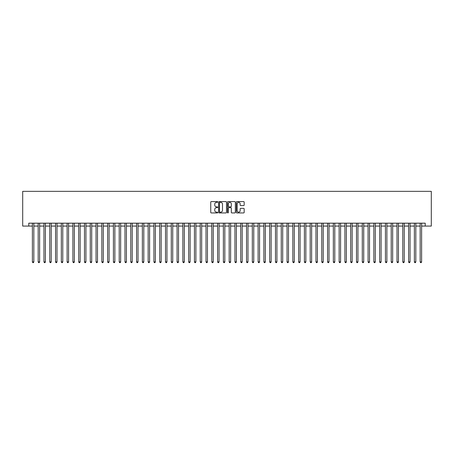 <?xml version="1.0" encoding="UTF-8"?>
<svg xmlns="http://www.w3.org/2000/svg" width="454" height="454" viewBox="0 0 454 454"><rect width="100%" height="100%" fill="white"/><g stroke="black" fill="none" stroke-linecap="round" stroke-linejoin="round"><path stroke-width="0.68" d="M217.738 201.979A0.397 0.397 0 0 0 217.341 201.582L211.309 201.582A0.568 0.568 0 0 0 210.741 202.149L210.741 212.376A0.568 0.568 0 0 0 211.309 212.943L217.341 212.943A0.397 0.397 0 0 0 217.738 212.546A0.397 0.397 0 0 0 217.341 212.149L216.564 212.149A1.816 1.816 0 0 1 214.742 210.333L214.742 209.481A1.816 1.816 0 0 1 216.564 207.66L217.341 207.66A0.397 0.397 0 0 0 217.738 207.262A0.397 0.397 0 0 0 217.341 206.865L216.564 206.865A1.816 1.816 0 0 1 214.742 205.049L214.742 204.198A1.816 1.816 0 0 1 216.564 202.376L217.341 202.376A0.397 0.397 0 0 0 217.738 201.979M243.605 205.588A0.568 0.568 0 0 0 244.173 205.021L244.173 202.149A0.568 0.568 0 0 0 243.605 201.582L236.897 201.582A0.568 0.568 0 0 0 236.33 202.149L236.33 212.376A0.568 0.568 0 0 0 236.897 212.943L243.605 212.943A0.568 0.568 0 0 0 244.173 212.376L244.173 208.914A0.568 0.568 0 0 0 243.605 208.346L240.733 208.346A0.568 0.568 0 0 0 240.166 208.914L240.166 210.628A1.521 1.521 0 0 1 238.645 212.149A1.521 1.521 0 0 1 237.124 210.628L237.124 203.897A1.521 1.521 0 0 1 238.645 202.376A1.521 1.521 0 0 1 240.166 203.897L240.166 205.021A0.568 0.568 0 0 0 240.733 205.588L243.605 205.588M28.778 226.075L28.778 223.181L425.222 223.181L425.222 226.075L431.3 226.075L431.3 191.35L22.7 191.35L22.7 226.075L32.393 226.075M226.501 202.149A0.568 0.568 0 0 0 225.933 201.582L219.231 201.582A0.568 0.568 0 0 0 218.663 202.149L218.663 212.376A0.568 0.568 0 0 0 219.231 212.943L225.933 212.943A0.568 0.568 0 0 0 226.501 212.376L226.501 202.149M228.067 201.582L234.769 201.582A0.568 0.568 0 0 1 235.337 202.149L235.337 212.376A0.568 0.568 0 0 1 234.769 212.943L231.898 212.943A0.568 0.568 0 0 1 231.33 212.376L231.33 208.233A0.568 0.568 0 0 0 230.763 207.66L228.861 207.66A0.568 0.568 0 0 0 228.294 208.233L228.294 212.546A0.397 0.397 0 0 1 227.897 212.943A0.397 0.397 0 0 1 227.499 212.546L227.499 202.149A0.568 0.568 0 0 1 228.067 201.582M33.84 226.075L38.181 226.075M39.629 226.075L43.97 226.075M45.417 226.075L49.758 226.075M51.206 226.075L55.547 226.075M56.988 226.075L61.33 226.075M62.777 226.075L67.118 226.075M68.565 226.075L72.907 226.075M74.354 226.075L78.695 226.075M80.142 226.075L84.484 226.075M85.931 226.075L90.272 226.075M91.714 226.075L96.055 226.075M97.502 226.075L101.844 226.075M103.291 226.075L107.632 226.075M109.079 226.075L113.421 226.075M114.868 226.075L119.209 226.075M120.656 226.075L124.992 226.075M126.439 226.075L130.78 226.075M132.227 226.075L136.569 226.075M138.016 226.075L142.357 226.075M143.804 226.075L148.146 226.075M149.593 226.075L153.934 226.075M155.382 226.075L159.717 226.075M161.164 226.075L165.506 226.075M166.953 226.075L171.294 226.075M172.741 226.075L177.083 226.075M178.53 226.075L182.871 226.075M184.318 226.075L188.66 226.075M190.107 226.075L194.443 226.075M195.89 226.075L200.231 226.075M201.678 226.075L206.02 226.075M207.467 226.075L211.808 226.075M213.255 226.075L217.597 226.075M219.044 226.075L223.385 226.075M224.832 226.075L229.168 226.075M230.615 226.075L234.956 226.075M236.403 226.075L240.745 226.075M242.192 226.075L246.533 226.075M247.98 226.075L252.322 226.075M253.769 226.075L258.11 226.075M259.557 226.075L263.893 226.075M265.34 226.075L269.682 226.075M271.129 226.075L275.47 226.075M276.917 226.075L281.259 226.075M282.706 226.075L287.047 226.075M288.494 226.075L292.836 226.075M294.283 226.075L298.619 226.075M300.066 226.075L304.407 226.075M305.854 226.075L310.196 226.075M311.643 226.075L315.984 226.075M317.431 226.075L321.772 226.075M323.22 226.075L327.561 226.075M329.008 226.075L333.344 226.075M334.791 226.075L339.132 226.075M340.579 226.075L344.921 226.075M346.368 226.075L350.709 226.075M352.156 226.075L356.498 226.075M357.945 226.075L362.286 226.075M363.728 226.075L368.069 226.075M369.516 226.075L373.858 226.075M375.305 226.075L379.646 226.075M381.093 226.075L385.435 226.075M386.882 226.075L391.223 226.075M392.67 226.075L397.012 226.075M398.453 226.075L402.794 226.075M404.242 226.075L408.583 226.075M410.03 226.075L414.371 226.075M415.819 226.075L420.16 226.075M421.607 226.075L425.222 226.075M219.855 202.376A0.397 0.397 0 0 0 219.458 202.779L219.458 211.751A0.397 0.397 0 0 0 219.855 212.149L220.678 212.149A1.816 1.816 0 0 0 222.5 210.333L222.5 204.198A1.816 1.816 0 0 0 220.678 202.376L219.855 202.376M231.33 203.925A1.521 1.521 0 0 0 229.815 202.405A1.521 1.521 0 0 0 228.294 203.925L228.294 206.298A0.568 0.568 0 0 0 228.861 206.865L230.763 206.865A0.568 0.568 0 0 0 231.33 206.298L231.33 203.925M33.84 223.181L33.84 261.901L32.393 261.901L32.393 223.181M33.84 261.901L33.409 262.65L32.83 262.65L32.393 261.901M39.629 223.181L39.629 261.901L38.181 261.901L38.181 223.181M39.629 261.901L39.197 262.65L38.618 262.65L38.181 261.901M45.417 223.181L45.417 261.901L43.97 261.901L43.97 223.181M45.417 261.901L44.98 262.65L44.401 262.65L43.97 261.901M51.206 223.181L51.206 261.901L49.758 261.901L49.758 223.181M51.206 261.901L50.769 262.65L50.19 262.65L49.758 261.901M56.988 223.181L56.988 261.901L55.547 261.901L55.547 223.181M56.988 261.901L56.557 262.65L55.978 262.65L55.547 261.901M62.777 223.181L62.777 261.901L61.33 261.901L61.33 223.181M62.777 261.901L62.346 262.65L61.767 262.65L61.33 261.901M68.565 223.181L68.565 261.901L67.118 261.901L67.118 223.181M68.565 261.901L68.134 262.65L67.555 262.65L67.118 261.901M74.354 223.181L74.354 261.901L72.907 261.901L72.907 223.181M74.354 261.901L73.917 262.65L73.344 262.65L72.907 261.901M80.142 223.181L80.142 261.901L78.695 261.901L78.695 223.181M80.142 261.901L79.705 262.65L79.127 262.65L78.695 261.901M85.931 223.181L85.931 261.901L84.484 261.901L84.484 223.181M85.931 261.901L85.494 262.65L84.915 262.65L84.484 261.901M91.714 223.181L91.714 261.901L90.272 261.901L90.272 223.181M91.714 261.901L91.282 262.65L90.704 262.65L90.272 261.901M97.502 223.181L97.502 261.901L96.055 261.901L96.055 223.181M97.502 261.901L97.071 262.65L96.492 262.65L96.055 261.901M103.291 223.181L103.291 261.901L101.844 261.901L101.844 223.181M103.291 261.901L102.859 262.65L102.281 262.65L101.844 261.901M109.079 223.181L109.079 261.901L107.632 261.901L107.632 223.181M109.079 261.901L108.642 262.65L108.063 262.65L107.632 261.901M114.868 223.181L114.868 261.901L113.421 261.901L113.421 223.181M114.868 261.901L114.431 262.65L113.852 262.65L113.421 261.901M120.656 223.181L120.656 261.901L119.209 261.901L119.209 223.181M120.656 261.901L120.219 262.65L119.64 262.65L119.209 261.901M126.439 223.181L126.439 261.901L124.992 261.901L124.992 223.181M126.439 261.901L126.008 262.65L125.429 262.65L124.992 261.901M132.227 223.181L132.227 261.901L130.78 261.901L130.78 223.181M132.227 261.901L131.796 262.65L131.217 262.65L130.78 261.901M138.016 223.181L138.016 261.901L136.569 261.901L136.569 223.181M138.016 261.901L137.585 262.65L137.006 262.65L136.569 261.901M143.804 223.181L143.804 261.901L142.357 261.901L142.357 223.181M143.804 261.901L143.368 262.65L142.789 262.65L142.357 261.901M149.593 223.181L149.593 261.901L148.146 261.901L148.146 223.181M149.593 261.901L149.156 262.65L148.577 262.65L148.146 261.901M155.382 223.181L155.382 261.901L153.934 261.901L153.934 223.181M155.382 261.901L154.945 262.65L154.366 262.65L153.934 261.901M161.164 223.181L161.164 261.901L159.717 261.901L159.717 223.181M161.164 261.901L160.733 262.65L160.154 262.65L159.717 261.901M166.953 223.181L166.953 261.901L165.506 261.901L165.506 223.181M166.953 261.901L166.522 262.65L165.943 262.65L165.506 261.901M172.741 223.181L172.741 261.901L171.294 261.901L171.294 223.181M172.741 261.901L172.31 262.65L171.731 262.65L171.294 261.901M178.53 223.181L178.53 261.901L177.083 261.901L177.083 223.181M178.53 261.901L178.093 262.65L177.514 262.65L177.083 261.901M184.318 223.181L184.318 261.901L182.871 261.901L182.871 223.181M184.318 261.901L183.881 262.65L183.303 262.65L182.871 261.901M190.107 223.181L190.107 261.901L188.66 261.901L188.66 223.181M190.107 261.901L189.67 262.65L189.091 262.65L188.66 261.901M195.89 223.181L195.89 261.901L194.443 261.901L194.443 223.181M195.89 261.901L195.458 262.65L194.879 262.65L194.443 261.901M201.678 223.181L201.678 261.901L200.231 261.901L200.231 223.181M201.678 261.901L201.247 262.65L200.668 262.65L200.231 261.901M207.467 223.181L207.467 261.901L206.02 261.901L206.02 223.181M207.467 261.901L207.035 262.65L206.457 262.65L206.02 261.901M213.255 223.181L213.255 261.901L211.808 261.901L211.808 223.181M213.255 261.901L212.818 262.65L212.239 262.65L211.808 261.901M219.044 223.181L219.044 261.901L217.597 261.901L217.597 223.181M219.044 261.901L218.607 262.65L218.028 262.65L217.597 261.901M224.832 223.181L224.832 261.901L223.385 261.901L223.385 223.181M224.832 261.901L224.395 262.65L223.816 262.65L223.385 261.901M230.615 223.181L230.615 261.901L229.168 261.901L229.168 223.181M230.615 261.901L230.184 262.65L229.605 262.65L229.168 261.901M236.403 223.181L236.403 261.901L234.956 261.901L234.956 223.181M236.403 261.901L235.972 262.65L235.393 262.65L234.956 261.901M242.192 223.181L242.192 261.901L240.745 261.901L240.745 223.181M242.192 261.901L241.761 262.65L241.182 262.65L240.745 261.901M247.98 223.181L247.98 261.901L246.533 261.901L246.533 223.181M247.98 261.901L247.543 262.65L246.965 262.65L246.533 261.901M253.769 223.181L253.769 261.901L252.322 261.901L252.322 223.181M253.769 261.901L253.332 262.65L252.753 262.65L252.322 261.901M259.557 223.181L259.557 261.901L258.11 261.901L258.11 223.181M259.557 261.901L259.12 262.65L258.542 262.65L258.11 261.901M265.34 223.181L265.34 261.901L263.893 261.901L263.893 223.181M265.34 261.901L264.909 262.65L264.33 262.65L263.893 261.901M271.129 223.181L271.129 261.901L269.682 261.901L269.682 223.181M271.129 261.901L270.697 262.65L270.119 262.65L269.682 261.901M276.917 223.181L276.917 261.901L275.47 261.901L275.47 223.181M276.917 261.901L276.486 262.65L275.907 262.65L275.47 261.901M282.706 223.181L282.706 261.901L281.259 261.901L281.259 223.181M282.706 261.901L282.269 262.65L281.69 262.65L281.259 261.901M288.494 223.181L288.494 261.901L287.047 261.901L287.047 223.181M288.494 261.901L288.057 262.65L287.478 262.65L287.047 261.901M294.283 223.181L294.283 261.901L292.836 261.901L292.836 223.181M294.283 261.901L293.846 262.65L293.267 262.65L292.836 261.901M300.066 223.181L300.066 261.901L298.619 261.901L298.619 223.181M300.066 261.901L299.634 262.65L299.055 262.65L298.619 261.901M305.854 223.181L305.854 261.901L304.407 261.901L304.407 223.181M305.854 261.901L305.423 262.65L304.844 262.65L304.407 261.901M311.643 223.181L311.643 261.901L310.196 261.901L310.196 223.181M311.643 261.901L311.211 262.65L310.632 262.65L310.196 261.901M317.431 223.181L317.431 261.901L315.984 261.901L315.984 223.181M317.431 261.901L316.994 262.65L316.415 262.65L315.984 261.901M323.22 223.181L323.22 261.901L321.772 261.901L321.772 223.181M323.22 261.901L322.783 262.65L322.204 262.65L321.772 261.901M329.008 223.181L329.008 261.901L327.561 261.901L327.561 223.181M329.008 261.901L328.571 262.65L327.992 262.65L327.561 261.901M334.791 223.181L334.791 261.901L333.344 261.901L333.344 223.181M334.791 261.901L334.36 262.65L333.781 262.65L333.344 261.901M340.579 223.181L340.579 261.901L339.132 261.901L339.132 223.181M340.579 261.901L340.148 262.65L339.569 262.65L339.132 261.901M346.368 223.181L346.368 261.901L344.921 261.901L344.921 223.181M346.368 261.901L345.937 262.65L345.358 262.65L344.921 261.901M352.156 223.181L352.156 261.901L350.709 261.901L350.709 223.181M352.156 261.901L351.719 262.65L351.141 262.65L350.709 261.901M357.945 223.181L357.945 261.901L356.498 261.901L356.498 223.181M357.945 261.901L357.508 262.65L356.929 262.65L356.498 261.901M363.728 223.181L363.728 261.901L362.286 261.901L362.286 223.181M363.728 261.901L363.296 262.65L362.718 262.65L362.286 261.901M369.516 223.181L369.516 261.901L368.069 261.901L368.069 223.181M369.516 261.901L369.085 262.65L368.506 262.65L368.069 261.901M375.305 223.181L375.305 261.901L373.858 261.901L373.858 223.181M375.305 261.901L374.873 262.65L374.295 262.65L373.858 261.901M381.093 223.181L381.093 261.901L379.646 261.901L379.646 223.181M381.093 261.901L380.656 262.65L380.083 262.65L379.646 261.901M386.882 223.181L386.882 261.901L385.435 261.901L385.435 223.181M386.882 261.901L386.445 262.65L385.866 262.65L385.435 261.901M392.67 223.181L392.67 261.901L391.223 261.901L391.223 223.181M392.67 261.901L392.233 262.65L391.654 262.65L391.223 261.901M398.453 223.181L398.453 261.901L397.012 261.901L397.012 223.181M398.453 261.901L398.022 262.65L397.443 262.65L397.012 261.901M404.242 223.181L404.242 261.901L402.794 261.901L402.794 223.181M404.242 261.901L403.81 262.65L403.231 262.65L402.794 261.901M410.03 223.181L410.03 261.901L408.583 261.901L408.583 223.181M410.03 261.901L409.599 262.65L409.02 262.65L408.583 261.901M415.819 223.181L415.819 261.901L414.371 261.901L414.371 223.181M415.819 261.901L415.382 262.65L414.803 262.65L414.371 261.901M421.607 223.181L421.607 261.901L420.16 261.901L420.16 223.181M421.607 261.901L421.17 262.65L420.591 262.65L420.16 261.901"/></g></svg>
